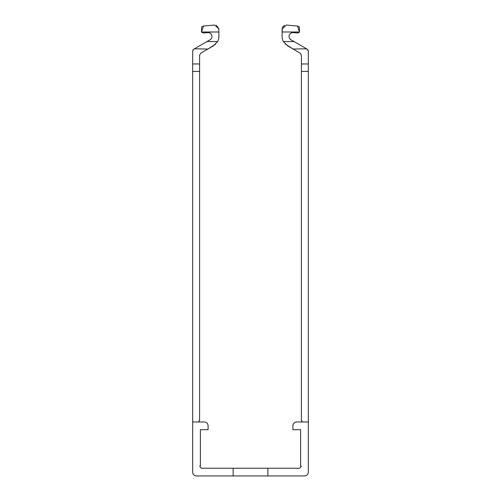 <?xml version="1.0" encoding="UTF-8"?>
<svg xmlns="http://www.w3.org/2000/svg" width="501" height="501" viewBox="0 0 501 501"><rect width="100%" height="100%" fill="white"/><g stroke="black" fill="none" stroke-linecap="round" stroke-linejoin="round"><path stroke-width="0.75" d="M267.847 468.241L299.078 468.241A1.541 1.541 0 0 0 300.619 466.7L301.389 466.249L300.619 465.805L300.619 429.689L292.91 429.689L292.91 425.831A3.858 3.858 0 0 1 296.761 421.98L308.328 421.98L308.328 472.092A3.858 3.858 0 0 1 304.47 475.95L267.847 475.95L267.847 468.241L233.153 468.241L233.153 475.95L196.53 475.95A3.858 3.858 0 0 1 192.672 472.092L192.672 55.16M199.611 421.98L198.841 421.203L199.611 420.433L199.611 55.16L200.769 53.156L213.489 45.81L217.603 41.57A10.797 10.797 0 0 0 218.887 36.467L218.887 28.889L214.697 25.05L203.55 26.027L201.452 31.989A3.469 3.469 0 0 0 204.151 32.941L207.758 32.621A3.858 3.858 0 0 1 210.019 39.804L193.831 49.148L192.672 51.152L192.991 49.981M215.774 44.044L207.909 49.035L213.489 45.81L207.909 49.035L213.489 45.81L207.909 49.035L213.489 45.81L207.909 49.035L213.489 45.81L207.909 49.035L213.489 45.81L207.909 49.035L213.489 45.81L207.909 49.035L213.489 45.81L207.909 49.035L213.489 45.81L207.909 49.035L213.489 45.81L207.909 49.035L213.489 45.81L207.909 49.035L213.489 45.81L207.909 49.035L213.489 45.81L207.909 49.035L213.489 45.81L207.909 49.035L213.489 45.81L207.909 49.035L213.489 45.81L207.909 49.035L213.489 45.81L207.909 49.035L213.489 45.81L207.909 49.035L213.489 45.81L207.909 49.035L213.489 45.81L207.909 49.035L194.451 48.791L193.035 49.912M193.831 49.148L192.672 51.152L192.672 63.965L192.672 51.152L192.672 63.965L192.672 51.152L192.672 63.965L192.672 51.152L192.672 63.965L192.672 51.152L192.672 63.965L192.672 51.152L192.672 63.965L192.672 51.152L192.672 63.965L192.672 51.152L192.672 63.965L192.672 51.152L192.672 63.965L192.672 51.152L192.672 63.965L192.672 51.152L192.672 63.965L192.672 51.152L192.672 63.965L192.672 51.152L192.672 63.965L192.672 51.152L192.672 63.965L192.672 51.152L192.672 63.965L192.672 51.152L192.672 63.965L192.672 51.152L192.672 63.965L192.672 51.152L192.672 63.965L192.672 51.152L192.672 63.965L192.672 51.152L192.672 63.965L199.611 63.965M233.153 468.241L201.922 468.241A1.541 1.541 0 0 1 200.381 466.7L199.611 466.249L200.381 465.805L200.381 429.689L208.09 429.689L208.09 425.831A3.858 3.858 0 0 0 204.239 421.98L192.672 421.98M214.697 25.05L203.55 26.027L214.697 25.05L203.55 26.027L214.697 25.05L203.55 26.027L214.697 25.05L203.55 26.027L214.697 25.05L203.55 26.027L214.697 25.05L203.55 26.027L214.697 25.05L203.55 26.027L214.697 25.05L203.55 26.027L214.697 25.05L203.55 26.027L214.697 25.05L203.55 26.027L214.697 25.05L203.55 26.027L214.697 25.05L203.55 26.027L214.697 25.05L203.55 26.027L214.697 25.05L203.55 26.027L214.697 25.05L203.55 26.027L214.697 25.05L203.55 26.027L214.697 25.05L203.55 26.027L214.697 25.05L203.55 26.027L214.697 25.05L203.55 26.027L214.697 25.05L203.55 26.027L201.728 26.735L201.452 31.989L218.887 31.989L218.887 28.889L216.457 25.307M207.758 32.621A3.858 3.858 0 0 1 210.019 39.804A3.858 3.858 0 0 0 207.758 32.621A3.858 3.858 0 0 1 210.019 39.804A3.858 3.858 0 0 0 207.758 32.621A3.858 3.858 0 0 1 210.019 39.804A3.858 3.858 0 0 0 207.758 32.621M218.887 31.989L218.887 28.889L218.887 31.989M200.769 53.156C210.627 47.463 210.627 47.463 200.769 53.156C210.627 47.463 210.627 47.463 200.769 53.156M267.847 475.95L233.153 475.95M301.389 421.98L302.159 421.203L301.389 420.433L301.389 55.16L300.231 53.156L287.511 45.81L283.397 41.57A10.797 10.797 0 0 1 282.113 36.467L282.113 28.889L286.303 25.05L297.45 26.027L299.548 31.989A3.469 3.469 0 0 1 296.849 32.941L293.242 32.621A3.858 3.858 0 0 0 290.981 39.804L307.169 49.148L308.328 51.152L308.328 55.16M285.226 44.044L293.091 49.035L287.511 45.81L293.091 49.035L287.511 45.81L293.091 49.035L287.511 45.81L293.091 49.035L287.511 45.81L293.091 49.035L287.511 45.81L293.091 49.035L287.511 45.81L293.091 49.035L287.511 45.81L293.091 49.035L287.511 45.81L293.091 49.035L287.511 45.81L293.091 49.035L287.511 45.81L293.091 49.035L287.511 45.81L293.091 49.035L287.511 45.81L293.091 49.035L287.511 45.81L293.091 49.035L287.511 45.81L293.091 49.035L287.511 45.81L293.091 49.035L287.511 45.81L293.091 49.035L287.511 45.81L293.091 49.035L287.511 45.81L293.091 49.035L287.511 45.81L293.091 49.035L306.549 48.791L307.971 49.918M307.169 49.148L308.328 51.152L308.009 49.981M301.389 63.965L308.328 63.965L308.328 51.152L308.328 421.98M286.303 25.05L297.45 26.027L286.303 25.05L297.45 26.027L286.303 25.05L297.45 26.027L286.303 25.05L297.45 26.027L286.303 25.05L297.45 26.027L286.303 25.05L297.45 26.027L286.303 25.05L297.45 26.027L286.303 25.05L297.45 26.027L286.303 25.05L297.45 26.027L286.303 25.05L297.45 26.027L286.303 25.05L297.45 26.027L286.303 25.05L297.45 26.027L286.303 25.05L297.45 26.027L286.303 25.05L297.45 26.027L286.303 25.05L297.45 26.027L286.303 25.05L297.45 26.027L286.303 25.05L297.45 26.027L286.303 25.05L297.45 26.027L286.303 25.05L297.45 26.027L286.303 25.05L297.45 26.027L299.272 26.735L299.548 31.989L282.113 31.989L282.451 27.311L284.543 25.307M293.242 32.621A3.858 3.858 0 0 0 290.981 39.804A3.858 3.858 0 0 1 293.242 32.621A3.858 3.858 0 0 0 290.981 39.804A3.858 3.858 0 0 1 293.242 32.621A3.858 3.858 0 0 0 290.981 39.804A3.858 3.858 0 0 1 293.242 32.621A3.858 3.858 0 0 0 290.981 39.804M282.113 31.989L282.113 28.889L282.113 31.989M300.231 53.156C290.373 47.463 290.373 47.463 300.231 53.156C290.373 47.463 290.373 47.463 300.231 53.156M217.603 41.57L206.963 41.57M199.611 71.43L192.672 71.43M283.397 41.57L294.037 41.57M301.389 71.43L308.328 71.43"/></g></svg>
